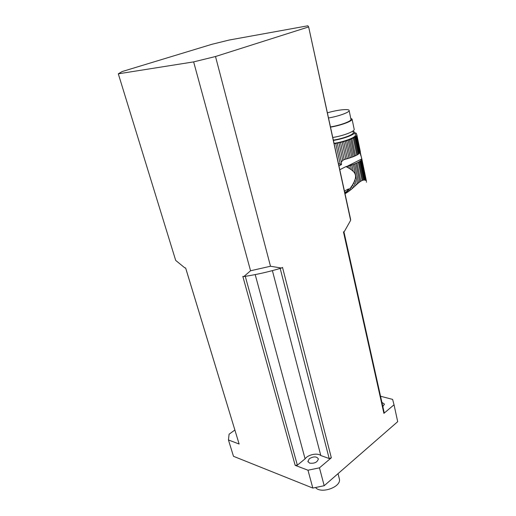 <?xml version="1.0" encoding="UTF-8"?>
<svg xmlns="http://www.w3.org/2000/svg" width="516" height="516" viewBox="0 0 516 516"><rect width="100%" height="100%" fill="white"/><g stroke="black" fill="none" stroke-linecap="round" stroke-linejoin="round"><path stroke-width="0.77" d="M347.629 167.436L347.384 166.294L345.997 166.591L349.435 168.474L348.88 165.881L351.86 164.952L353.215 171.338L351.39 169.796L350.454 165.41M349.435 168.474L351.39 169.796M347.384 166.294L348.88 165.881M353.215 171.338C355.53 173.544 356.117 176.33 354.989 179.71L356.117 185.025L357.414 183.851L353.318 164.443L351.86 164.952M357.414 183.851L358.568 182.858L354.589 163.959L353.318 164.443M358.568 182.858L359.755 181.916L355.872 163.43L354.589 163.959M359.755 181.916L360.794 181.206L356.969 162.933L355.872 163.43M360.794 181.206L362.103 180.51L358.298 162.263L356.969 162.933M362.103 180.51L362.993 180.2L359.149 161.772L358.298 162.263M362.993 180.2L363.864 180.039L359.955 161.25L359.149 161.772M363.864 180.039L364.573 180.039L360.574 160.779L359.955 161.25M364.573 180.039L365.231 180.174L361.11 160.282L360.574 160.779M365.231 180.174L365.721 180.387L361.471 159.85L361.11 160.282M365.721 180.387L366.128 180.69L361.722 159.405L361.471 159.85M366.128 180.69L361.722 159.405M361.652 158.425L361.516 157.786L361.768 158.541M360.207 152.375L361.516 157.786M346.32 192.145L347.636 190.978L347.855 191.978L346.481 192.874L346.32 192.145L344.907 193.216M349.048 189.527L350.325 188.03L350.712 189.83L349.345 190.901L349.048 189.527L347.636 190.978M351.66 186.231L352.834 184.386L353.486 187.443L352.164 188.604L351.66 186.231L350.325 188.03M356.117 185.025L354.873 186.173L354.021 182.148L352.834 184.386M354.021 182.148L354.989 179.71M345.997 166.591L339.786 169.719M344.752 192.494L347.203 191.184L348.539 188.895L344.443 191.081M338.451 163.624L340.244 164.198L335.723 143.39L334.104 143.674M338.941 165.842L341.495 164.572L341.373 162.037L337.264 143.087L340.502 142.364L344.204 159.586L345.843 159.083L342.173 141.945L340.502 142.364M341.373 162.037L342.759 160.379L338.947 142.726M348.926 158.199L347.339 158.67L343.682 141.532L346.7 140.616L350.332 157.748L348.926 158.199L345.281 141.068M334.033 143.358C344.262 141.797 355.705 137.417 355.414 135.244L355.343 134.908M353.034 131.148L354.815 132.348C355.098 134.483 343.63 138.849 333.394 140.423M345.017 193.713L346.481 192.874M335.723 143.39L337.264 143.087M341.495 164.572L340.244 164.198M347.855 191.978L349.345 190.901M342.759 160.379L344.204 159.586M350.712 189.83L352.164 188.604M342.173 141.945L343.682 141.532M347.339 158.67L345.843 159.083M353.486 187.443L354.873 186.173M350.332 157.748L351.796 157.238L348.177 140.12L346.7 140.616M348.177 140.12L349.467 139.649L353.073 156.761L351.796 157.238M353.073 156.761L354.363 156.232L350.77 139.139L349.467 139.649M350.77 139.139L351.886 138.662L355.46 155.748L354.363 156.232M355.46 155.748L356.795 155.084L353.234 138.024L351.886 138.662M353.234 138.024L354.111 137.559L357.659 154.6L356.795 155.084M357.659 154.6L358.465 154.084L354.931 137.069L354.111 137.559M354.931 137.069L355.563 136.63L359.091 153.626L358.465 154.084M359.091 153.626L359.626 153.142L356.111 136.179L355.563 136.63M356.111 136.179L356.485 135.779L359.994 152.723L359.62 153.117M359.994 152.723L360.252 152.285L356.75 135.373L356.485 135.779M356.75 135.373L360.207 152.065M356.633 134.56L356.859 135.024M361.335 157.309L360.213 152.123M356.272 133.941L356.679 134.392M356.272 133.915L356.369 133.289L354.956 133.038M333.323 140.107C342.74 138.727 353.621 134.65 353.35 132.657L353.286 132.354M354.144 129.116L354.208 129.445C354.486 131.548 343.005 135.889 332.755 137.488M328.499 117.977C338.193 116.403 349.371 112.391 349.145 110.611C349.616 108.502 337.193 109.831 327.383 112.856M330.446 126.917C340.115 125.401 351.228 121.331 350.983 119.448L350.925 119.164M350.725 118.203L352.086 119.215C352.338 121.196 340.779 125.472 330.498 127.136M347.203 191.184L348.184 189.088M320.81 455.544L329.176 458.524L331.337 457.789L319.462 467.831L324.19 485.717L397.694 421.669L394.037 404.789L383.898 413.361L343.469 231.948L344.417 231.4L350.641 220.345L308.607 26.761L307.807 25.8L229.13 40.048L211.76 44.337L122.111 71.563L118.306 73.82L175.685 260.399L184.754 267.817L185.637 267.946L239.134 444.031L228.44 439.961L233.484 456.299L312.819 488.072L307.981 470.218L295.171 465.348L297.358 465.174L305.085 458.84C307.91 454.635 317.495 452.622 320.81 455.544L272.39 270.616M243.862 276.544L250.557 270.765L193.642 61.888L215.507 56.515L270.494 266.243L281.42 268.049C268.797 271.861 256.284 274.693 243.862 276.544L242.823 276.389L295.171 465.348M118.306 73.82L193.642 61.888M228.44 439.961L229.091 434.214L234.864 430.022M380.537 396.23L392.618 399.403L394.037 404.789M281.42 268.049L282.516 267.411L331.337 457.789M215.507 56.515L308.452 26.987M307.981 470.218L319.462 467.831M324.19 485.717L312.819 488.072M309.297 458.737C313.644 456.254 316.669 456.318 318.372 458.924C317.353 462.31 314.412 463.71 309.548 463.116L307.904 461.407L309.297 458.737M381.905 402.364L384.465 404.138L382.827 406.505M383.898 413.361L384.091 412.181L343.908 231.69M185.618 267.946L239.134 444.031M297.358 465.174L245.274 276.331M305.085 458.84L255.201 274.589M329.176 458.524L280.182 268.423M339.193 478.235L339.412 479.093C341.386 486.981 321.126 494.244 315.566 487.588M250.557 270.765L270.494 266.243M350.641 220.345L349.68 215.946M360.723 155.432L360.284 153.316M361.826 158.909L346.952 166.404M365.251 180.252L361.103 160.244M366.412 181.103L361.826 158.922M355.414 135.244L354.815 132.348M359.62 153.104L356.105 136.14M360.355 151.794L356.866 134.94M360.658 155.142L360.329 153.562M366.489 182.206L366.425 181.871M361.348 157.335L360.245 152.014M353.35 132.657L352.996 130.967M350.983 119.448L349.145 110.611M354.208 129.445L352.086 119.215M307.904 461.407L308.007 461.788M338.025 473.662L339.412 479.093M350.654 219.558L308.607 26.761"/></g></svg>
